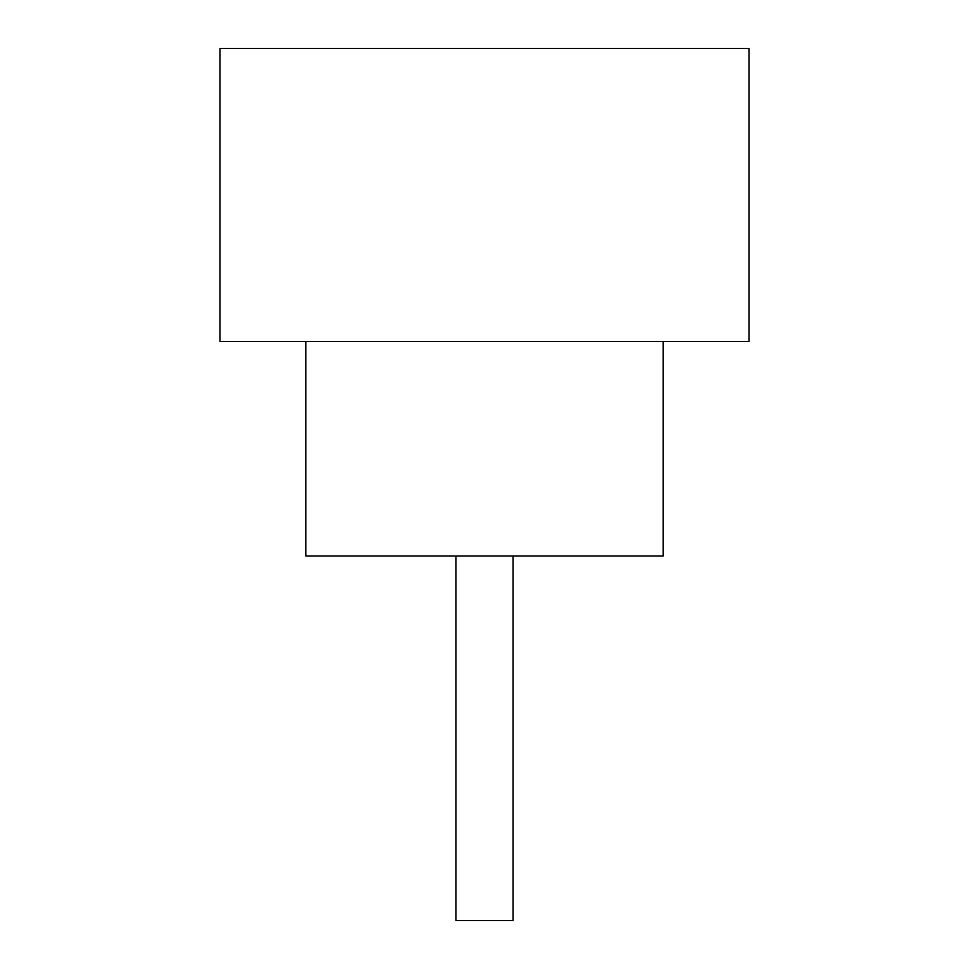 <?xml version="1.0" encoding="UTF-8"?>
<svg xmlns="http://www.w3.org/2000/svg" width="969" height="969" viewBox="0 0 969 969"><rect width="100%" height="100%" fill="white"/><g stroke="black" fill="none" stroke-linecap="round" stroke-linejoin="round"><path stroke-width="1.45" d="M513.098 555.988L513.098 920.55L455.902 920.55L455.902 555.988M305.792 341.536L305.792 555.988L663.208 555.988L663.208 341.536M748.989 341.536L220.011 341.536L220.011 48.45L748.989 48.45L748.989 341.536"/></g></svg>
